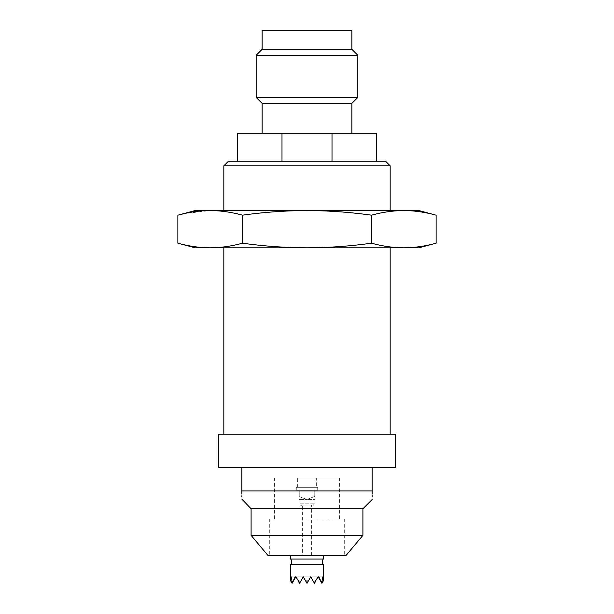 <?xml version="1.0" encoding="UTF-8"?>
<svg xmlns="http://www.w3.org/2000/svg" width="614" height="614" viewBox="0 0 614 614"><rect width="100%" height="100%" fill="white"/><g stroke="black" fill="none" stroke-linecap="round" stroke-linejoin="round"><path stroke-width="0.46" stroke-dasharray="3.07 2.3" d="M323.309 559.07L290.691 559.07M290.691 555.348L323.309 555.348L290.691 555.348M323.309 564.665L290.691 564.665M290.691 580.882L291.12 576.845L292.364 582.832L295.127 576.845L295.472 577.452L295.818 576.845L299.816 582.832L303.27 576.845L305.657 580.974L308.343 580.974L310.73 576.845L314.184 582.832L318.182 576.845L318.528 577.452L318.873 576.845L321.636 582.832L322.88 576.845L323.309 580.882M292.364 582.832L295.818 576.845L291.12 576.845L295.818 576.845L295.472 577.452L295.818 576.845L295.127 576.845L295.818 576.845L299.548 583.3L295.818 576.845L292.364 582.832L295.818 576.845L299.548 583.3L295.818 576.845L303.27 576.845L299.548 583.3L295.818 576.845L298.634 581.719L295.818 576.845L303.27 576.845L299.548 583.3L303.27 576.845L307 583.3L303.27 576.845L310.73 576.845L307 583.3L310.73 576.845L307 583.3L303.27 576.845L307 583.3L310.73 576.845L314.452 583.3L310.73 576.845L307 583.3L303.27 576.845L318.182 576.845L314.452 583.3L318.182 576.845L314.452 583.3L310.73 576.845L318.182 576.845L314.452 583.3L318.182 576.845L321.636 582.832L318.182 576.845L318.528 577.452L318.182 576.845L318.873 576.845L318.182 576.845L321.636 582.832M295.472 577.452L295.818 576.845L303.27 576.845L307 583.3L310.73 576.845L314.452 583.3L310.73 576.845L314.184 582.832L310.73 576.845L322.88 576.845L318.182 576.845L318.528 577.452M299.548 583.3L303.27 576.845L299.548 583.3M290.744 580.974L292.087 583.3L295.818 576.845L318.182 576.845L315.366 581.719L318.182 576.845L321.913 583.3L323.256 580.974M299.816 582.832L303.27 576.845L307 583.3L303.27 576.845L310.73 576.845L307 583.3L310.73 576.845L314.184 582.832M298.634 581.719L295.818 576.845L293.001 581.719M308.343 580.974L307 583.3L305.657 580.974M315.366 581.719L318.182 576.845L320.999 581.719M302.341 555.348L311.659 555.348L302.341 555.348L302.341 505.099L311.659 505.099L312.779 505.951L301.221 505.951L312.779 505.951L314.921 503.158L299.079 503.158L314.921 503.158L314.921 499.435L307 499.435L314.921 499.435L314.921 490.11L314.921 496.634L314.214 496.634L314.214 490.11L299.786 490.11L299.786 496.634L299.786 490.11L314.214 490.11L314.214 496.634L314.921 496.634L314.921 499.435M311.659 555.348L311.659 505.099L302.341 505.099L301.221 505.951L299.079 503.158L299.079 499.435L307 499.435L299.079 499.435L299.079 496.634L299.079 499.435M307 499.435L299.079 496.634L307 499.435L314.214 496.634L307 499.435M296.286 487.316L317.714 487.316L296.286 487.316L296.286 490.11L299.079 490.11L296.286 490.11M299.079 496.634L299.079 490.11L299.079 496.634M317.714 490.11L314.921 490.11L317.714 490.11L317.714 487.316M297.683 487.316L316.317 487.316L297.683 487.316L297.683 477.999L316.317 477.999L316.317 487.316M316.317 477.999L297.683 477.999M307 477.999L339.619 477.999L307 477.999M307 518.999L344.277 518.999L307 518.999M267.865 555.348L346.135 555.348M251.088 535.354L362.912 535.354M251.088 508.753L362.912 508.753M241.862 467.745L241.862 490.954L372.138 490.954L372.138 467.745L241.862 467.745L372.138 467.745M372.138 499.527L372.138 496.557M372.138 494.938L372.138 494.032M218.469 467.745L395.531 467.745L395.531 434.198L218.469 434.198L218.469 467.745M395.431 446.723L395.431 453.93L395.531 446.723M395.531 456.041C395.531 454.606 395.531 454.606 395.531 456.041C395.531 454.606 395.531 454.606 395.531 456.041C395.531 457.468 395.531 457.468 395.531 456.041C395.531 457.468 395.531 457.468 395.531 456.041M395.431 456.041C395.431 454.606 395.431 454.606 395.431 456.041C395.431 454.606 395.431 454.606 395.431 456.041C395.431 457.468 395.431 457.468 395.431 456.041C395.431 457.468 395.431 457.468 395.431 456.041M248.186 434.198L390.166 434.198L248.186 434.198M248.186 247.826L390.166 247.826L248.186 247.826M418.825 247.826L195.175 247.826M177.876 243.19C188.636 246.191 199.397 247.734 210.157 247.826C220.917 247.734 231.678 246.191 242.438 243.19C263.92 246.191 285.441 247.734 307 247.826C328.513 247.734 350.034 246.191 371.562 243.19C382.322 246.191 393.083 247.734 403.843 247.826M436.124 215.184C425.364 212.183 414.603 210.64 403.843 210.548C393.083 210.64 382.322 212.183 371.562 215.184C350.034 212.183 328.513 210.64 307 210.548C285.441 210.64 263.92 212.191 242.438 215.184C231.678 212.183 220.917 210.64 210.157 210.548L184.008 213.664M242.438 215.184L242.438 243.19M371.562 215.184L371.562 243.19M418.825 210.548L195.175 210.548M248.186 210.548L390.166 210.548L248.186 210.548M223.834 165.818L390.166 165.818M385.508 161.16L228.492 161.16M332.005 161.16L281.995 161.16L376.428 161.16L332.005 161.16L332.005 133.207L376.428 133.207M281.995 161.16L237.572 161.16L281.995 161.16L281.995 133.207L332.005 133.207M237.572 133.207L281.995 133.207M351.868 133.207L262.132 133.207L351.868 133.207M262.132 30.7L351.868 30.7M262.132 49.335L351.868 49.335M256.168 55.298L357.832 55.298M256.168 97.419L357.832 97.419M262.132 103.382L351.868 103.382M241.862 494.024L241.862 495.782M241.862 496.557L241.862 499.128M299.786 490.11L314.214 490.11L299.786 490.11M395.431 449.694L395.431 453.93L395.531 449.694M274.381 477.999L274.381 518.999M269.723 518.999L269.723 555.348M344.277 518.999L344.277 555.348M339.619 477.999L339.619 518.999"/><path stroke-width="0.92" d="M290.691 564.665A4.659 4.659 0 0 0 290.691 559.07L323.309 559.07A4.659 4.659 0 0 0 323.309 564.665L323.309 580.882L322.88 576.845L321.636 582.832L318.873 576.845L318.528 577.452L318.182 576.845L314.184 582.832L310.73 576.845L308.343 580.974L305.657 580.974L303.27 576.845L299.816 582.832L295.818 576.845L295.472 577.452L295.127 576.845L292.364 582.832L291.12 576.845L290.691 580.882L290.691 564.665L323.309 564.665M323.309 559.07L323.309 555.348M290.691 559.07L290.691 555.348M298.634 581.719L299.548 583.3L299.816 582.832M314.184 582.832L314.452 583.3L315.366 581.719M290.744 580.974L292.087 583.3L292.364 582.832M321.636 582.832L321.913 583.3L323.256 580.974M293.001 581.719L295.472 577.452M318.528 577.452L320.999 581.719M305.657 580.974L307 583.3L308.343 580.974M307 555.348L267.865 555.348L251.088 535.354L362.912 535.354L346.135 555.348L307 555.348M362.912 535.354L362.912 508.753L251.088 508.753L241.862 499.128M372.138 494.032L372.138 490.954C372.138 502.16 372.138 502.16 372.138 490.954L241.862 490.954L241.862 467.745M372.138 496.557L372.138 494.938M234.678 467.745L395.531 467.745L395.531 434.198L218.469 434.198L218.469 467.745L234.678 467.745M210.157 247.826L307 247.826C285.441 247.734 263.92 246.191 242.438 243.19C231.678 246.191 220.917 247.734 210.157 247.826C199.397 247.734 188.636 246.191 177.876 243.19L195.175 247.826L210.157 247.826M403.843 247.826L418.825 247.826L436.124 243.19C425.364 246.191 414.603 247.734 403.843 247.826L307 247.826C328.513 247.734 350.034 246.191 371.562 243.19L371.562 215.184C382.322 212.183 393.083 210.64 403.843 210.548C414.603 210.64 425.364 212.183 436.124 215.184L436.124 243.19C425.364 246.191 414.603 247.734 403.843 247.826C393.083 247.734 382.322 246.191 371.562 243.19M184.008 213.664L177.876 215.184L177.876 243.19M371.562 215.184C350.034 212.183 328.513 210.64 307 210.548L195.175 210.548L177.876 215.184C188.636 212.183 199.397 210.64 210.157 210.548C220.917 210.64 231.678 212.183 242.438 215.184C263.92 212.191 285.441 210.64 307 210.548L418.825 210.548L436.124 215.184M242.438 215.184L242.438 243.19M390.166 165.818L223.834 165.818L228.492 161.16L385.508 161.16L390.166 165.818L390.166 210.548M332.005 161.16L332.005 133.207L376.428 133.207L376.428 161.16M332.005 133.207L237.572 133.207L237.572 161.16M351.868 133.207L351.868 103.382L262.132 103.382L262.132 133.207M351.868 103.382L357.832 97.419L256.168 97.419L262.132 103.382M351.868 49.335L262.132 49.335L262.132 30.7L351.868 30.7L351.868 49.335L357.832 55.298L256.168 55.298L256.168 97.419M357.832 55.298L357.832 97.419M262.132 49.335L256.168 55.298M281.995 161.16L281.995 133.207M372.138 467.745L372.138 490.954M241.862 490.954C241.862 502.16 241.862 502.16 241.862 490.954L241.862 494.024M241.862 495.782L241.862 496.557M362.912 508.753L372.138 499.527M390.166 434.198L390.166 247.826M223.834 434.198L223.834 247.826M223.834 210.548L223.834 165.818M251.088 508.753L251.088 535.354"/></g></svg>
